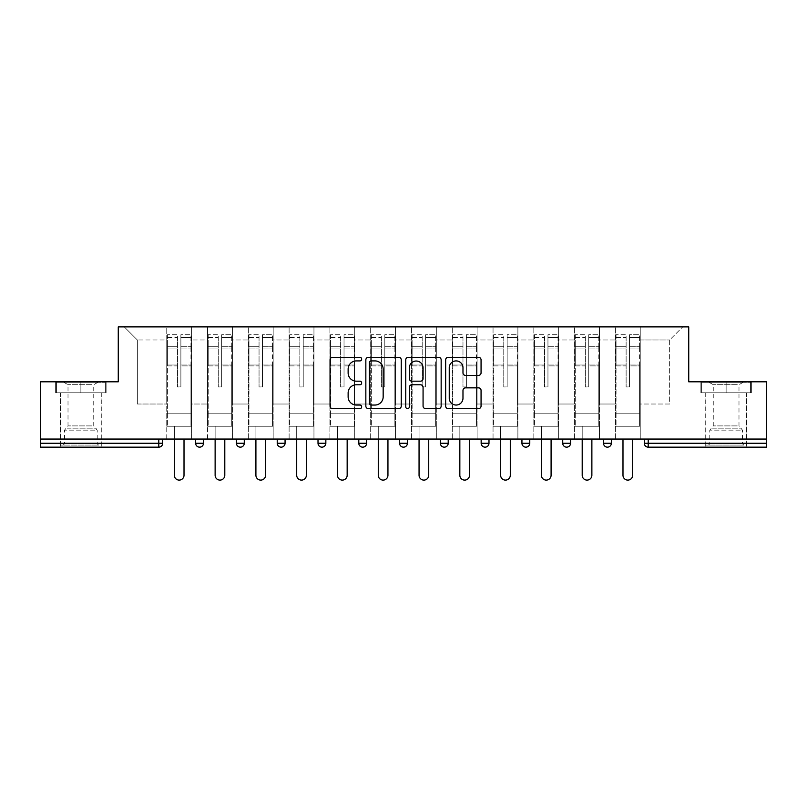 <?xml version="1.0" encoding="UTF-8"?>
<svg xmlns="http://www.w3.org/2000/svg" width="807" height="807" viewBox="0 0 807 807"><rect width="100%" height="100%" fill="white"/><g stroke="black" fill="none" stroke-linecap="round" stroke-linejoin="round"><path stroke-width="0.61" stroke-dasharray="4.04 3.03" d="M361.667 359.115A1.796 1.796 0 0 0 359.872 357.309L332.605 357.309A2.562 2.562 0 0 0 330.043 359.882L330.043 406.072A2.562 2.562 0 0 0 332.605 408.635L359.872 408.635A1.796 1.796 0 0 0 361.667 406.839A1.796 1.796 0 0 0 359.872 405.043L356.341 405.043A8.211 8.211 0 0 1 348.13 396.832L348.13 392.989A8.211 8.211 0 0 1 356.341 384.778L359.872 384.778A1.796 1.796 0 0 0 361.667 382.972A1.796 1.796 0 0 0 359.872 381.176L356.341 381.176A8.211 8.211 0 0 1 348.13 372.965L348.13 369.122A8.211 8.211 0 0 1 356.341 360.911L359.872 360.911A1.796 1.796 0 0 0 361.667 359.115M726.129 447.159L705.732 447.159L726.129 447.159M726.129 392.777L751.357 392.777L700.9 392.777L726.129 392.777L726.129 381.802L700.9 381.802L751.357 381.802L726.129 381.802L726.129 392.777L701.676 392.777L750.571 392.777L726.129 392.777L726.129 382.326L701.676 382.326L750.571 382.326L726.129 382.326L726.129 392.777M80.871 447.159L101.268 447.159L80.871 447.159M80.871 392.777L55.643 392.777L106.1 392.777L80.871 392.777L80.871 381.802L55.643 381.802L106.1 381.802L80.871 381.802L80.871 392.777L56.429 392.777L105.324 392.777L80.871 392.777L80.871 382.326L56.429 382.326L105.324 382.326L80.871 382.326L80.871 392.777M640.244 426.247L615.398 426.247L640.244 426.247L640.244 326.896L682.722 326.896L640.244 326.896L640.244 339.969L669.649 339.969L640.244 339.969L640.244 404.025L669.649 404.025L669.649 339.969L682.722 326.896L669.649 339.969L669.649 404.025L640.244 404.025L640.244 326.896L640.244 426.247L615.398 426.247L640.244 426.247L640.244 439.058L615.398 439.058L640.244 439.058L640.244 426.247M599.45 426.247L574.614 426.247L599.45 426.247L599.45 326.896L640.244 326.896L599.45 326.896L599.45 339.969L615.398 339.969L615.398 404.025L615.398 339.969L599.45 339.969L599.45 404.025L615.398 404.025L599.45 404.025L599.45 326.896L599.45 426.247L574.614 426.247L599.45 426.247L599.45 439.058L574.614 439.058L599.45 439.058L599.45 426.247M558.666 426.247L533.831 426.247L558.666 426.247L558.666 326.896L599.45 326.896L558.666 326.896L558.666 339.969L574.614 339.969L574.614 404.025L574.614 339.969L558.666 339.969L558.666 404.025L574.614 404.025L558.666 404.025L558.666 326.896L558.666 426.247L533.831 426.247L558.666 426.247L558.666 439.058L533.831 439.058L558.666 439.058L558.666 426.247M517.882 426.247L493.047 426.247L517.882 426.247L517.882 326.896L558.666 326.896L517.882 326.896L517.882 339.969L533.831 339.969L533.831 404.025L533.831 339.969L517.882 339.969L517.882 404.025L533.831 404.025L517.882 404.025L517.882 326.896L517.882 426.247L493.047 426.247L517.882 426.247L517.882 439.058L493.047 439.058L517.882 439.058L517.882 426.247M477.098 426.247L452.263 426.247L477.098 426.247L477.098 326.896L517.882 326.896L477.098 326.896L477.098 339.969L493.047 339.969L493.047 404.025L493.047 339.969L477.098 339.969L477.098 404.025L493.047 404.025L477.098 404.025L477.098 326.896L477.098 426.247L452.263 426.247L477.098 426.247L477.098 439.058L452.263 439.058L477.098 439.058L477.098 426.247M436.315 426.247L411.469 426.247L436.315 426.247L436.315 326.896L477.098 326.896L436.315 326.896L436.315 339.969L452.263 339.969L452.263 404.025L452.263 339.969L436.315 339.969L436.315 404.025L452.263 404.025L436.315 404.025L436.315 326.896L436.315 426.247L411.469 426.247L436.315 426.247L436.315 439.058L411.469 439.058L436.315 439.058L436.315 426.247M395.531 426.247L370.685 426.247L395.531 426.247L395.531 326.896L436.315 326.896L395.531 326.896L395.531 339.969L411.469 339.969L411.469 404.025L411.469 339.969L395.531 339.969L395.531 404.025L411.469 404.025L395.531 404.025L395.531 326.896L395.531 426.247L370.685 426.247L395.531 426.247L395.531 439.058L370.685 439.058L395.531 439.058L395.531 426.247M354.737 426.247L329.902 426.247L354.737 426.247L354.737 326.896L395.531 326.896L354.737 326.896L354.737 339.969L370.685 339.969L370.685 404.025L370.685 339.969L354.737 339.969L354.737 404.025L370.685 404.025L354.737 404.025L354.737 326.896L354.737 426.247L329.902 426.247L354.737 426.247L354.737 439.058L329.902 439.058L354.737 439.058L354.737 426.247M313.953 426.247L289.118 426.247L313.953 426.247L313.953 326.896L354.737 326.896L313.953 326.896L313.953 339.969L329.902 339.969L329.902 404.025L329.902 339.969L313.953 339.969L313.953 404.025L329.902 404.025L313.953 404.025L313.953 326.896L313.953 426.247L289.118 426.247L313.953 426.247L313.953 439.058L289.118 439.058L313.953 439.058L313.953 426.247M273.17 426.247L248.334 426.247L273.17 426.247L273.17 326.896L313.953 326.896L273.17 326.896L273.17 339.969L289.118 339.969L289.118 404.025L289.118 339.969L273.17 339.969L273.17 404.025L289.118 404.025L273.17 404.025L273.17 326.896L273.17 426.247L248.334 426.247L273.17 426.247L273.17 439.058L248.334 439.058L273.17 439.058L273.17 426.247M232.386 426.247L207.55 426.247L232.386 426.247L232.386 326.896L273.17 326.896L232.386 326.896L232.386 339.969L248.334 339.969L248.334 404.025L248.334 339.969L232.386 339.969L232.386 404.025L248.334 404.025L232.386 404.025L232.386 326.896L232.386 426.247L207.55 426.247L232.386 426.247L232.386 439.058L207.55 439.058L232.386 439.058L232.386 426.247M40.35 439.058L766.65 439.058L644.289 439.058L644.289 443.245A3.924 3.924 0 0 0 648.213 447.159L766.65 447.159L766.65 381.802L688.734 381.802L688.734 326.896L118.266 326.896L118.266 381.802L40.35 381.802L40.35 439.058L158.787 439.058L40.35 439.058L40.35 447.159L158.787 447.159L158.787 443.245L40.35 443.245M207.55 326.896L232.386 326.896L191.602 326.896L207.55 326.896L207.55 404.025L207.55 339.969L191.602 339.969L207.55 339.969L207.55 326.896L207.55 426.247L207.55 326.896M166.756 326.896L191.602 326.896L191.602 404.025L207.55 404.025L191.602 404.025L191.602 326.896L191.602 426.247L166.756 426.247L191.602 426.247L191.602 326.896L124.278 326.896L166.756 326.896L166.756 404.025L166.756 339.969L137.351 339.969L166.756 339.969L166.756 326.896L166.756 426.247L191.602 426.247L166.756 426.247L166.756 326.896M615.398 339.969L615.398 326.896L615.398 339.969M574.614 339.969L574.614 326.896L574.614 339.969M533.831 339.969L533.831 326.896L533.831 339.969M493.047 339.969L493.047 326.896L493.047 339.969M452.263 339.969L452.263 326.896L452.263 339.969M411.469 339.969L411.469 326.896L411.469 339.969M370.685 339.969L370.685 326.896L370.685 339.969M329.902 339.969L329.902 326.896L329.902 339.969M289.118 339.969L289.118 326.896L289.118 339.969M248.334 339.969L248.334 326.896L248.334 339.969M137.351 404.025L166.756 404.025L137.351 404.025L137.351 339.969L124.278 326.896L137.351 339.969L137.351 404.025M166.756 439.058L166.756 426.247L166.756 439.058L191.602 439.058L191.602 426.247L191.602 439.058L166.756 439.058M644.289 439.058L766.65 439.058M158.787 439.058L162.711 439.058L158.787 439.058L158.787 443.245L162.711 443.245M603.505 439.058L611.353 439.058L603.505 439.058M562.721 439.058L570.569 439.058L562.721 439.058M521.937 439.058L529.775 439.058L521.937 439.058L521.937 443.245L529.775 443.245A3.924 3.924 0 0 1 525.861 447.159M481.154 439.058L488.992 439.058L481.154 439.058L481.154 443.245L488.992 443.245M440.36 439.058L448.208 439.058L440.36 439.058M399.576 439.058L407.424 439.058L399.576 439.058M358.792 439.058L366.64 439.058L358.792 439.058L358.792 443.245L366.64 443.245M318.008 439.058L325.846 439.058L318.008 439.058L318.008 443.245L325.846 443.245L325.846 439.058M277.225 439.058L285.063 439.058L277.225 439.058M236.431 439.058L244.279 439.058L236.431 439.058L236.431 443.245L244.279 443.245M195.647 439.058L203.495 439.058L195.647 439.058M207.55 439.058L207.55 426.247L207.55 439.058M248.334 439.058L248.334 326.896L248.334 439.058M289.118 439.058L289.118 326.896L289.118 439.058M329.902 439.058L329.902 326.896L329.902 439.058M370.685 439.058L370.685 326.896L370.685 439.058M411.469 439.058L411.469 326.896L411.469 439.058M452.263 439.058L452.263 326.896L452.263 439.058M493.047 439.058L493.047 326.896L493.047 439.058M533.831 439.058L533.831 326.896L533.831 439.058M574.614 439.058L574.614 326.896L574.614 439.058M615.398 439.058L615.398 326.896L615.398 439.058M566.645 447.159A3.924 3.924 0 0 1 562.721 443.245A3.924 3.924 0 0 0 566.645 447.159A3.924 3.924 0 0 0 570.569 443.245L570.569 439.058M199.571 447.159A3.924 3.924 0 0 0 203.495 443.245L195.647 443.245M444.284 447.159A3.924 3.924 0 0 1 440.36 443.245A3.924 3.924 0 0 0 444.284 447.159M607.429 447.159A3.924 3.924 0 0 0 611.353 443.245L603.505 443.245M401.25 406.072L401.25 359.882A2.562 2.562 0 0 0 398.688 357.309L368.406 357.309A2.562 2.562 0 0 0 365.843 359.882L365.843 406.072A2.562 2.562 0 0 0 368.406 408.635L398.688 408.635A2.562 2.562 0 0 0 401.25 406.072M371.23 360.911A1.796 1.796 0 0 0 369.435 362.706L369.435 403.248A1.796 1.796 0 0 0 371.23 405.043L374.952 405.043A8.211 8.211 0 0 0 383.164 396.832L383.164 369.122A8.211 8.211 0 0 0 374.952 360.911L371.23 360.911M408.312 357.309L438.594 357.309A2.562 2.562 0 0 1 441.157 359.882L441.157 406.072A2.562 2.562 0 0 1 438.594 408.635L425.632 408.635A2.562 2.562 0 0 1 423.07 406.072L423.07 387.34A2.562 2.562 0 0 0 420.497 384.778L411.903 384.778A2.562 2.562 0 0 0 409.341 387.34L409.341 406.839A1.796 1.796 0 0 1 407.545 408.635A1.796 1.796 0 0 1 405.75 406.839L405.75 359.882A2.562 2.562 0 0 1 408.312 357.309M423.07 367.901A6.87 6.87 0 0 0 416.2 361.032A6.87 6.87 0 0 0 409.341 367.901L409.341 378.614A2.562 2.562 0 0 0 411.903 381.176L420.497 381.176A2.562 2.562 0 0 0 423.07 378.614L423.07 367.901M465.538 375.406L478.501 375.406A2.562 2.562 0 0 0 481.063 372.844L481.063 359.882A2.562 2.562 0 0 0 478.501 357.309L448.218 357.309A2.562 2.562 0 0 0 445.656 359.882L445.656 406.072A2.562 2.562 0 0 0 448.218 408.635L478.501 408.635A2.562 2.562 0 0 0 481.063 406.072L481.063 390.417A2.562 2.562 0 0 0 478.501 387.854L465.538 387.854A2.562 2.562 0 0 0 462.976 390.417L462.976 398.184A6.87 6.87 0 0 1 456.106 405.043A6.87 6.87 0 0 1 449.247 398.184L449.247 367.77A6.87 6.87 0 0 1 456.106 360.911A6.87 6.87 0 0 1 462.976 367.77L462.976 372.844A2.562 2.562 0 0 0 465.538 375.406M106.1 392.777L106.1 381.802L106.1 392.777M55.643 392.777L55.643 381.802L55.643 392.777M700.9 392.777L700.9 381.802L700.9 392.777M751.357 392.777L751.357 381.802L751.357 392.777M180.879 365.934L180.879 337.407L190.946 337.407L190.946 334.744L190.946 348.957L190.946 337.407L180.879 337.407L180.879 334.744L190.946 334.744L180.879 334.744L180.879 365.934L190.946 365.934L190.946 346.284L190.946 413.174L190.946 365.006L190.946 413.174L167.412 413.174L167.412 337.407L177.479 337.407L177.479 365.934L177.479 334.744L167.412 334.744L177.479 334.744L177.479 386.109L180.879 386.109L180.879 334.744L180.879 365.006L190.946 365.006L180.879 365.006L180.879 386.109L177.479 386.109L177.479 337.407L167.412 337.407L167.412 334.744L167.412 348.957L177.479 348.957L167.412 348.957L167.412 360.88L167.412 346.284L177.479 346.284L167.412 346.284L167.412 365.934L167.412 360.88L167.412 365.006L177.479 365.006L167.412 365.006L167.412 413.174L167.412 365.934L177.479 365.934L177.479 387.027L180.879 387.027L180.879 365.934L190.946 365.934L190.946 426.247L167.412 426.247L190.946 426.247L190.946 413.174L167.412 413.174L190.946 413.174L167.412 413.174L167.412 365.934L177.479 365.934L177.479 387.027L180.879 387.027L180.879 365.934M184.016 439.058L184.016 475.262A4.832 4.832 0 0 1 179.174 480.104A4.832 4.832 0 0 1 174.342 475.262L174.342 426.247L184.016 426.247L174.342 426.247L174.342 439.058M167.412 413.174L167.412 426.247L167.412 413.174M180.879 387.027L180.879 386.109L180.879 387.027M177.479 387.027L177.479 386.109L177.479 387.027M221.663 365.934L221.663 337.407L231.73 337.407L231.73 334.744L231.73 348.957L231.73 337.407L221.663 337.407L221.663 334.744L231.73 334.744L221.663 334.744L221.663 365.934L231.73 365.934L231.73 346.284L231.73 413.174L231.73 365.006L231.73 413.174L208.196 413.174L208.196 337.407L218.263 337.407L218.263 365.934L218.263 334.744L208.196 334.744L218.263 334.744L218.263 386.109L221.663 386.109L221.663 334.744L221.663 365.006L231.73 365.006L221.663 365.006L221.663 386.109L218.263 386.109L218.263 337.407L208.196 337.407L208.196 334.744L208.196 348.957L218.263 348.957L208.196 348.957L208.196 360.88L208.196 346.284L218.263 346.284L208.196 346.284L208.196 365.934L208.196 360.88L208.196 365.006L218.263 365.006L208.196 365.006L208.196 413.174L208.196 365.934L218.263 365.934L218.263 387.027L221.663 387.027L221.663 365.934L231.73 365.934L231.73 426.247L208.196 426.247L231.73 426.247L231.73 413.174L208.196 413.174L231.73 413.174L208.196 413.174L208.196 365.934L218.263 365.934L218.263 387.027L221.663 387.027L221.663 365.934M224.8 439.058L224.8 475.262A4.832 4.832 0 0 1 219.968 480.104A4.832 4.832 0 0 1 215.126 475.262L215.126 426.247L224.8 426.247L215.126 426.247L215.126 439.058M208.196 413.174L208.196 426.247L208.196 413.174M221.663 387.027L221.663 386.109L221.663 387.027M218.263 387.027L218.263 386.109L218.263 387.027M262.446 365.934L262.446 337.407L272.514 337.407L272.514 334.744L272.514 348.957L272.514 337.407L262.446 337.407L262.446 334.744L272.514 334.744L262.446 334.744L262.446 365.934L272.514 365.934L272.514 346.284L272.514 413.174L272.514 365.006L272.514 413.174L248.99 413.174L248.99 337.407L259.047 337.407L259.047 365.934L259.047 334.744L248.99 334.744L259.047 334.744L259.047 386.109L262.446 386.109L262.446 334.744L262.446 365.006L272.514 365.006L262.446 365.006L262.446 386.109L259.047 386.109L259.047 337.407L248.99 337.407L248.99 334.744L248.99 348.957L259.047 348.957L248.99 348.957L248.99 360.88L248.99 346.284L259.047 346.284L248.99 346.284L248.99 365.934L248.99 360.88L248.99 365.006L259.047 365.006L248.99 365.006L248.99 413.174L248.99 365.934L259.047 365.934L259.047 387.027L262.446 387.027L262.446 365.934L272.514 365.934L272.514 426.247L248.99 426.247L272.514 426.247L272.514 413.174L248.99 413.174L272.514 413.174L248.99 413.174L248.99 365.934L259.047 365.934L259.047 387.027L262.446 387.027L262.446 365.934M265.584 439.058L265.584 475.262A4.832 4.832 0 0 1 260.752 480.104A4.832 4.832 0 0 1 255.91 475.262L255.91 426.247L265.584 426.247L255.91 426.247L255.91 439.058M248.99 413.174L248.99 426.247L248.99 413.174M262.446 387.027L262.446 386.109L262.446 387.027M259.047 387.027L259.047 386.109L259.047 387.027M303.23 365.934L303.23 337.407L313.298 337.407L313.298 334.744L313.298 348.957L313.298 337.407L303.23 337.407L303.23 334.744L313.298 334.744L303.23 334.744L303.23 365.934L313.298 365.934L313.298 346.284L313.298 413.174L313.298 365.006L313.298 413.174L289.774 413.174L289.774 337.407L299.841 337.407L299.841 365.934L299.841 334.744L289.774 334.744L299.841 334.744L299.841 386.109L303.23 386.109L303.23 334.744L303.23 365.006L313.298 365.006L303.23 365.006L303.23 386.109L299.841 386.109L299.841 337.407L289.774 337.407L289.774 334.744L289.774 348.957L299.841 348.957L289.774 348.957L289.774 360.88L289.774 346.284L299.841 346.284L289.774 346.284L289.774 365.934L289.774 360.88L289.774 365.006L299.841 365.006L289.774 365.006L289.774 413.174L289.774 365.934L299.841 365.934L299.841 387.027L303.23 387.027L303.23 365.934L313.298 365.934L313.298 426.247L289.774 426.247L313.298 426.247L313.298 413.174L289.774 413.174L313.298 413.174L289.774 413.174L289.774 365.934L299.841 365.934L299.841 387.027L303.23 387.027L303.23 365.934M306.367 439.058L306.367 475.262A4.832 4.832 0 0 1 301.536 480.104A4.832 4.832 0 0 1 296.704 475.262L296.704 426.247L306.367 426.247L296.704 426.247L296.704 439.058M289.774 413.174L289.774 426.247L289.774 413.174M303.23 387.027L303.23 386.109L303.23 387.027M299.841 387.027L299.841 386.109L299.841 387.027M344.024 365.934L344.024 337.407L354.091 337.407L354.091 334.744L354.091 348.957L354.091 337.407L344.024 337.407L344.024 334.744L354.091 334.744L344.024 334.744L344.024 365.934L354.091 365.934L354.091 346.284L354.091 413.174L354.091 365.006L354.091 413.174L330.557 413.174L330.557 337.407L340.625 337.407L340.625 365.934L340.625 334.744L330.557 334.744L340.625 334.744L340.625 386.109L344.024 386.109L344.024 334.744L344.024 365.006L354.091 365.006L344.024 365.006L344.024 386.109L340.625 386.109L340.625 337.407L330.557 337.407L330.557 334.744L330.557 348.957L340.625 348.957L330.557 348.957L330.557 360.88L330.557 346.284L340.625 346.284L330.557 346.284L330.557 365.934L330.557 360.88L330.557 365.006L340.625 365.006L330.557 365.006L330.557 413.174L330.557 365.934L340.625 365.934L340.625 387.027L344.024 387.027L344.024 365.934L354.091 365.934L354.091 426.247L330.557 426.247L354.091 426.247L354.091 413.174L330.557 413.174L354.091 413.174L330.557 413.174L330.557 365.934L340.625 365.934L340.625 387.027L344.024 387.027L344.024 365.934M347.161 439.058L347.161 475.262A4.832 4.832 0 0 1 342.319 480.104A4.832 4.832 0 0 1 337.487 475.262L337.487 426.247L347.161 426.247L337.487 426.247L337.487 439.058M330.557 413.174L330.557 426.247L330.557 413.174M344.024 387.027L344.024 386.109L344.024 387.027M340.625 387.027L340.625 386.109L340.625 387.027M384.808 365.934L384.808 337.407L394.875 337.407L394.875 334.744L394.875 348.957L394.875 337.407L384.808 337.407L384.808 334.744L394.875 334.744L384.808 334.744L384.808 365.934L394.875 365.934L394.875 346.284L394.875 413.174L394.875 365.006L394.875 413.174L371.341 413.174L371.341 337.407L381.408 337.407L381.408 365.934L381.408 334.744L371.341 334.744L381.408 334.744L381.408 386.109L384.808 386.109L384.808 334.744L384.808 365.006L394.875 365.006L384.808 365.006L384.808 386.109L381.408 386.109L381.408 337.407L371.341 337.407L371.341 334.744L371.341 348.957L381.408 348.957L371.341 348.957L371.341 360.88L371.341 346.284L381.408 346.284L371.341 346.284L371.341 365.934L371.341 360.88L371.341 365.006L381.408 365.006L371.341 365.006L371.341 413.174L371.341 365.934L381.408 365.934L381.408 387.027L384.808 387.027L384.808 365.934L394.875 365.934L394.875 426.247L371.341 426.247L394.875 426.247L394.875 413.174L371.341 413.174L394.875 413.174L371.341 413.174L371.341 365.934L381.408 365.934L381.408 387.027L384.808 387.027L384.808 365.934M387.945 439.058L387.945 475.262A4.832 4.832 0 0 1 383.103 480.104A4.832 4.832 0 0 1 378.271 475.262L378.271 426.247L387.945 426.247L378.271 426.247L378.271 439.058M371.341 413.174L371.341 426.247L371.341 413.174M384.808 387.027L384.808 386.109L384.808 387.027M381.408 387.027L381.408 386.109L381.408 387.027M96.154 445.071L63.228 445.071L96.154 445.071M66.719 443.759L97.213 443.759L66.719 443.759M95.589 382.326L63.884 382.326L95.589 382.326M92.018 384.707L68.01 384.707L92.018 384.707M92.018 425.904L68.01 425.904L92.018 425.904M98.424 445.071L60.616 445.071L98.424 445.071M98.424 392.777L60.616 392.777L98.424 392.777M56.429 392.777L56.429 382.326L56.429 392.777M105.324 392.777L105.324 382.326L105.324 392.777M741.411 445.071L708.475 445.071L741.411 445.071M711.976 443.759L742.47 443.759L711.976 443.759M740.846 382.326L709.131 382.326L740.846 382.326M737.265 384.707L713.257 384.707L737.265 384.707M737.265 425.904L713.257 425.904L737.265 425.904M743.671 445.071L705.863 445.071L743.671 445.071M743.671 392.777L705.863 392.777L743.671 392.777M701.676 392.777L701.676 382.326L701.676 392.777M750.571 392.777L750.571 382.326L750.571 392.777M425.592 365.934L425.592 337.407L435.659 337.407L435.659 334.744L435.659 348.957L435.659 337.407L425.592 337.407L425.592 334.744L435.659 334.744L425.592 334.744L425.592 365.934L435.659 365.934L435.659 346.284L435.659 413.174L435.659 365.006L435.659 413.174L412.125 413.174L412.125 337.407L422.192 337.407L422.192 365.934L422.192 334.744L412.125 334.744L422.192 334.744L422.192 386.109L425.592 386.109L425.592 334.744L425.592 365.006L435.659 365.006L425.592 365.006L425.592 386.109L422.192 386.109L422.192 337.407L412.125 337.407L412.125 334.744L412.125 348.957L422.192 348.957L412.125 348.957L412.125 360.88L412.125 346.284L422.192 346.284L412.125 346.284L412.125 365.934L412.125 360.88L412.125 365.006L422.192 365.006L412.125 365.006L412.125 413.174L412.125 365.934L422.192 365.934L422.192 387.027L425.592 387.027L425.592 365.934L435.659 365.934L435.659 426.247L412.125 426.247L435.659 426.247L435.659 413.174L412.125 413.174L435.659 413.174L412.125 413.174L412.125 365.934L422.192 365.934L422.192 387.027L425.592 387.027L425.592 365.934M428.729 439.058L428.729 475.262A4.832 4.832 0 0 1 423.897 480.104A4.832 4.832 0 0 1 419.055 475.262L419.055 426.247L428.729 426.247L419.055 426.247L419.055 439.058M412.125 413.174L412.125 426.247L412.125 413.174M425.592 387.027L425.592 386.109L425.592 387.027M422.192 387.027L422.192 386.109L422.192 387.027M466.375 365.934L466.375 337.407L476.443 337.407L476.443 334.744L476.443 348.957L476.443 337.407L466.375 337.407L466.375 334.744L476.443 334.744L466.375 334.744L466.375 365.934L476.443 365.934L476.443 346.284L476.443 413.174L476.443 365.006L476.443 413.174L452.909 413.174L452.909 337.407L462.976 337.407L462.976 365.934L462.976 334.744L452.909 334.744L462.976 334.744L462.976 386.109L466.375 386.109L466.375 334.744L466.375 365.006L476.443 365.006L466.375 365.006L466.375 386.109L462.976 386.109L462.976 337.407L452.909 337.407L452.909 334.744L452.909 348.957L462.976 348.957L452.909 348.957L452.909 360.88L452.909 346.284L462.976 346.284L452.909 346.284L452.909 365.934L452.909 360.88L452.909 365.006L462.976 365.006L452.909 365.006L452.909 413.174L452.909 365.934L462.976 365.934L462.976 387.027L466.375 387.027L466.375 365.934L476.443 365.934L476.443 426.247L452.909 426.247L476.443 426.247L476.443 413.174L452.909 413.174L476.443 413.174L452.909 413.174L452.909 365.934L462.976 365.934L462.976 387.027L466.375 387.027L466.375 365.934M469.513 439.058L469.513 475.262A4.832 4.832 0 0 1 464.681 480.104A4.832 4.832 0 0 1 459.839 475.262L459.839 426.247L469.513 426.247L459.839 426.247L459.839 439.058M452.909 413.174L452.909 426.247L452.909 413.174M466.375 387.027L466.375 386.109L466.375 387.027M462.976 387.027L462.976 386.109L462.976 387.027M507.159 365.934L507.159 337.407L517.226 337.407L517.226 334.744L517.226 348.957L517.226 337.407L507.159 337.407L507.159 334.744L517.226 334.744L507.159 334.744L507.159 365.934L517.226 365.934L517.226 346.284L517.226 413.174L517.226 365.006L517.226 413.174L493.702 413.174L493.702 337.407L503.77 337.407L503.77 365.934L503.77 334.744L493.702 334.744L503.77 334.744L503.77 386.109L507.159 386.109L507.159 334.744L507.159 365.006L517.226 365.006L507.159 365.006L507.159 386.109L503.77 386.109L503.77 337.407L493.702 337.407L493.702 334.744L493.702 348.957L503.77 348.957L493.702 348.957L493.702 360.88L493.702 346.284L503.77 346.284L493.702 346.284L493.702 365.934L493.702 360.88L493.702 365.006L503.77 365.006L493.702 365.006L493.702 413.174L493.702 365.934L503.77 365.934L503.77 387.027L507.159 387.027L507.159 365.934L517.226 365.934L517.226 426.247L493.702 426.247L517.226 426.247L517.226 413.174L493.702 413.174L517.226 413.174L493.702 413.174L493.702 365.934L503.77 365.934L503.77 387.027L507.159 387.027L507.159 365.934M510.296 439.058L510.296 475.262A4.832 4.832 0 0 1 505.464 480.104A4.832 4.832 0 0 1 500.633 475.262L500.633 426.247L510.296 426.247L500.633 426.247L500.633 439.058M493.702 413.174L493.702 426.247L493.702 413.174M507.159 387.027L507.159 386.109L507.159 387.027M503.77 387.027L503.77 386.109L503.77 387.027M547.953 365.934L547.953 337.407L558.01 337.407L558.01 334.744L558.01 348.957L558.01 337.407L547.953 337.407L547.953 334.744L558.01 334.744L547.953 334.744L547.953 365.934L558.01 365.934L558.01 346.284L558.01 413.174L558.01 365.006L558.01 413.174L534.486 413.174L534.486 337.407L544.554 337.407L544.554 365.934L544.554 334.744L534.486 334.744L544.554 334.744L544.554 386.109L547.953 386.109L547.953 334.744L547.953 365.006L558.01 365.006L547.953 365.006L547.953 386.109L544.554 386.109L544.554 337.407L534.486 337.407L534.486 334.744L534.486 348.957L544.554 348.957L534.486 348.957L534.486 360.88L534.486 346.284L544.554 346.284L534.486 346.284L534.486 365.934L534.486 360.88L534.486 365.006L544.554 365.006L534.486 365.006L534.486 413.174L534.486 365.934L544.554 365.934L544.554 387.027L547.953 387.027L547.953 365.934L558.01 365.934L558.01 426.247L534.486 426.247L558.01 426.247L558.01 413.174L534.486 413.174L558.01 413.174L534.486 413.174L534.486 365.934L544.554 365.934L544.554 387.027L547.953 387.027L547.953 365.934M551.09 439.058L551.09 475.262A4.832 4.832 0 0 1 546.248 480.104A4.832 4.832 0 0 1 541.416 475.262L541.416 426.247L551.09 426.247L541.416 426.247L541.416 439.058M534.486 413.174L534.486 426.247L534.486 413.174M547.953 387.027L547.953 386.109L547.953 387.027M544.554 387.027L544.554 386.109L544.554 387.027M588.737 365.934L588.737 337.407L598.804 337.407L598.804 334.744L598.804 348.957L598.804 337.407L588.737 337.407L588.737 334.744L598.804 334.744L588.737 334.744L588.737 365.934L598.804 365.934L598.804 346.284L598.804 413.174L598.804 365.006L598.804 413.174L575.27 413.174L575.27 337.407L585.337 337.407L585.337 365.934L585.337 334.744L575.27 334.744L585.337 334.744L585.337 386.109L588.737 386.109L588.737 334.744L588.737 365.006L598.804 365.006L588.737 365.006L588.737 386.109L585.337 386.109L585.337 337.407L575.27 337.407L575.27 334.744L575.27 348.957L585.337 348.957L575.27 348.957L575.27 360.88L575.27 346.284L585.337 346.284L575.27 346.284L575.27 365.934L575.27 360.88L575.27 365.006L585.337 365.006L575.27 365.006L575.27 413.174L575.27 365.934L585.337 365.934L585.337 387.027L588.737 387.027L588.737 365.934L598.804 365.934L598.804 426.247L575.27 426.247L598.804 426.247L598.804 413.174L575.27 413.174L598.804 413.174L575.27 413.174L575.27 365.934L585.337 365.934L585.337 387.027L588.737 387.027L588.737 365.934M591.874 439.058L591.874 475.262A4.832 4.832 0 0 1 587.032 480.104A4.832 4.832 0 0 1 582.2 475.262L582.2 426.247L591.874 426.247L582.2 426.247L582.2 439.058M575.27 413.174L575.27 426.247L575.27 413.174M588.737 387.027L588.737 386.109L588.737 387.027M585.337 387.027L585.337 386.109L585.337 387.027M629.521 365.934L629.521 337.407L639.588 337.407L639.588 334.744L639.588 348.957L639.588 337.407L629.521 337.407L629.521 334.744L639.588 334.744L629.521 334.744L629.521 365.934L639.588 365.934L639.588 346.284L639.588 413.174L639.588 365.006L639.588 413.174L616.054 413.174L616.054 337.407L626.121 337.407L626.121 365.934L626.121 334.744L616.054 334.744L626.121 334.744L626.121 386.109L629.521 386.109L629.521 334.744L629.521 365.006L639.588 365.006L629.521 365.006L629.521 386.109L626.121 386.109L626.121 337.407L616.054 337.407L616.054 334.744L616.054 348.957L626.121 348.957L616.054 348.957L616.054 360.88L616.054 346.284L626.121 346.284L616.054 346.284L616.054 365.934L616.054 360.88L616.054 365.006L626.121 365.006L616.054 365.006L616.054 413.174L616.054 365.934L626.121 365.934L626.121 387.027L629.521 387.027L629.521 365.934L639.588 365.934L639.588 426.247L616.054 426.247L639.588 426.247L639.588 413.174L616.054 413.174L639.588 413.174L616.054 413.174L616.054 365.934L626.121 365.934L626.121 387.027L629.521 387.027L629.521 365.934M632.658 439.058L632.658 475.262A4.832 4.832 0 0 1 627.826 480.104A4.832 4.832 0 0 1 622.984 475.262L622.984 426.247L632.658 426.247L622.984 426.247L622.984 439.058M616.054 413.174L616.054 426.247L616.054 413.174M629.521 387.027L629.521 386.109L629.521 387.027M626.121 387.027L626.121 386.109L626.121 387.027M766.65 443.245L648.213 443.245L648.213 439.058M648.213 447.159L648.213 443.245L644.289 443.245A3.924 3.924 0 0 0 648.213 447.159M285.063 443.245L277.225 443.245M407.424 443.245L399.576 443.245M448.208 443.245L440.36 443.245M570.569 443.245L562.721 443.245M180.879 348.957L190.946 348.957L180.879 348.957M180.879 346.284L190.946 346.284L180.879 346.284M221.663 348.957L231.73 348.957L221.663 348.957M221.663 346.284L231.73 346.284L221.663 346.284M262.446 348.957L272.514 348.957L262.446 348.957M262.446 346.284L272.514 346.284L262.446 346.284M303.23 348.957L313.298 348.957L303.23 348.957M303.23 346.284L313.298 346.284L303.23 346.284M344.024 348.957L354.091 348.957L344.024 348.957M344.024 346.284L354.091 346.284L344.024 346.284M384.808 348.957L394.875 348.957L384.808 348.957M384.808 346.284L394.875 346.284L384.808 346.284M95.024 430.141L64.53 430.141L95.024 430.141M67.183 428.85L96.679 428.85L67.183 428.85M740.281 430.141L709.787 430.141L740.281 430.141M712.44 428.85L741.926 428.85L712.44 428.85M425.592 348.957L435.659 348.957L425.592 348.957M425.592 346.284L435.659 346.284L425.592 346.284M466.375 348.957L476.443 348.957L466.375 348.957M466.375 346.284L476.443 346.284L466.375 346.284M507.159 348.957L517.226 348.957L507.159 348.957M507.159 346.284L517.226 346.284L507.159 346.284M547.953 348.957L558.01 348.957L547.953 348.957M547.953 346.284L558.01 346.284L547.953 346.284M588.737 348.957L598.804 348.957L588.737 348.957M588.737 346.284L598.804 346.284L588.737 346.284M629.521 348.957L639.588 348.957L629.521 348.957M629.521 346.284L639.588 346.284L629.521 346.284M705.732 392.777L705.732 447.159M60.485 392.777L60.485 447.159M101.268 392.777L101.268 447.159M746.515 392.777L746.515 447.159M63.884 382.326L68.01 384.707L68.01 425.904L64.53 430.141L64.53 443.759L63.228 445.071M101.137 445.071L101.137 392.777M60.616 445.071L60.616 392.777M97.869 382.326L93.743 384.707L93.743 425.904L97.213 430.141L97.213 443.759L98.525 445.071M709.131 382.326L713.257 384.707L713.257 425.904L709.787 430.141L709.787 443.759L708.475 445.071M746.384 445.071L746.384 392.777M705.863 445.071L705.863 392.777M743.116 382.326L738.99 384.707L738.99 425.904L742.47 430.141L742.47 443.759L743.772 445.071"/><path stroke-width="1.21" d="M361.667 359.115A1.796 1.796 0 0 0 359.872 357.309L332.605 357.309A2.562 2.562 0 0 0 330.043 359.882L330.043 406.072A2.562 2.562 0 0 0 332.605 408.635L359.872 408.635A1.796 1.796 0 0 0 361.667 406.839A1.796 1.796 0 0 0 359.872 405.043L356.341 405.043A8.211 8.211 0 0 1 348.13 396.832L348.13 392.989A8.211 8.211 0 0 1 356.341 384.778L359.872 384.778A1.796 1.796 0 0 0 361.667 382.972A1.796 1.796 0 0 0 359.872 381.176L356.341 381.176A8.211 8.211 0 0 1 348.13 372.965L348.13 369.122A8.211 8.211 0 0 1 356.341 360.911L359.872 360.911A1.796 1.796 0 0 0 361.667 359.115M478.501 375.406A2.562 2.562 0 0 0 481.063 372.844L481.063 359.882A2.562 2.562 0 0 0 478.501 357.309L448.218 357.309A2.562 2.562 0 0 0 445.656 359.882L445.656 406.072A2.562 2.562 0 0 0 448.218 408.635L478.501 408.635A2.562 2.562 0 0 0 481.063 406.072L481.063 390.417A2.562 2.562 0 0 0 478.501 387.854L465.538 387.854A2.562 2.562 0 0 0 462.976 390.417L462.976 398.184A6.87 6.87 0 0 1 456.106 405.043A6.87 6.87 0 0 1 449.247 398.184L449.247 367.77A6.87 6.87 0 0 1 456.106 360.911A6.87 6.87 0 0 1 462.976 367.77L462.976 372.844A2.562 2.562 0 0 0 465.538 375.406L478.501 375.406M40.35 439.058L40.35 381.802L118.266 381.802L118.266 326.896L688.734 326.896L688.734 381.802L766.65 381.802L766.65 439.058L40.35 439.058L40.35 443.245L158.787 443.245L158.787 439.058M401.25 359.882A2.562 2.562 0 0 0 398.688 357.309L368.406 357.309A2.562 2.562 0 0 0 365.843 359.882L365.843 406.072A2.562 2.562 0 0 0 368.406 408.635L398.688 408.635A2.562 2.562 0 0 0 401.25 406.072L401.25 359.882M408.312 357.309L438.594 357.309A2.562 2.562 0 0 1 441.157 359.882L441.157 406.072A2.562 2.562 0 0 1 438.594 408.635L425.632 408.635A2.562 2.562 0 0 1 423.07 406.072L423.07 387.34A2.562 2.562 0 0 0 420.497 384.778L411.903 384.778A2.562 2.562 0 0 0 409.341 387.34L409.341 406.839A1.796 1.796 0 0 1 407.545 408.635A1.796 1.796 0 0 1 405.75 406.839L405.75 359.882A2.562 2.562 0 0 1 408.312 357.309M158.787 447.159A3.924 3.924 0 0 0 162.711 443.245L158.787 443.245L158.787 447.159A3.924 3.924 0 0 0 162.711 443.245L162.711 439.058L162.711 443.245A3.924 3.924 0 0 1 158.787 447.159L40.35 447.159L40.35 443.245M766.65 439.058L766.65 447.159L648.213 447.159A3.924 3.924 0 0 1 644.289 443.245L644.289 439.058M195.647 439.058L195.647 443.245L195.647 439.058M199.571 447.159A3.924 3.924 0 0 1 195.647 443.245A3.924 3.924 0 0 0 199.571 447.159A3.924 3.924 0 0 0 203.495 443.245L203.495 439.058L203.495 443.245A3.924 3.924 0 0 1 199.571 447.159A3.924 3.924 0 0 1 195.647 443.245L203.495 443.245M236.431 443.245A3.924 3.924 0 0 0 240.355 447.159A3.924 3.924 0 0 0 244.279 443.245A3.924 3.924 0 0 1 240.355 447.159A3.924 3.924 0 0 0 244.279 443.245L244.279 439.058L244.279 443.245L236.431 443.245A3.924 3.924 0 0 0 240.355 447.159A3.924 3.924 0 0 1 236.431 443.245L236.431 439.058M277.225 439.058L277.225 443.245L277.225 439.058M285.063 439.058L285.063 443.245L285.063 439.058M325.846 439.058L325.846 443.245L318.008 443.245A3.924 3.924 0 0 0 321.932 447.159A3.924 3.924 0 0 1 318.008 443.245L318.008 439.058M358.792 443.245A3.924 3.924 0 0 0 362.716 447.159A3.924 3.924 0 0 0 366.64 443.245A3.924 3.924 0 0 1 362.716 447.159A3.924 3.924 0 0 0 366.64 443.245L366.64 439.058L366.64 443.245L358.792 443.245A3.924 3.924 0 0 0 362.716 447.159A3.924 3.924 0 0 1 358.792 443.245L358.792 439.058M399.576 439.058L399.576 443.245L399.576 439.058M407.424 439.058L407.424 443.245L407.424 439.058M440.36 439.058L440.36 443.245L440.36 439.058M448.208 439.058L448.208 443.245L448.208 439.058M481.154 443.245A3.924 3.924 0 0 0 485.068 447.159A3.924 3.924 0 0 0 488.992 443.245A3.924 3.924 0 0 1 485.068 447.159A3.924 3.924 0 0 0 488.992 443.245L488.992 439.058L488.992 443.245L481.154 443.245A3.924 3.924 0 0 0 485.068 447.159A3.924 3.924 0 0 1 481.154 443.245L481.154 439.058M521.937 443.245A3.924 3.924 0 0 0 525.861 447.159A3.924 3.924 0 0 0 529.775 443.245L529.775 439.058L529.775 443.245L521.937 443.245A3.924 3.924 0 0 0 525.861 447.159A3.924 3.924 0 0 1 521.937 443.245L521.937 439.058M562.721 439.058L562.721 443.245L562.721 439.058M570.569 439.058L570.569 443.245A3.924 3.924 0 0 1 566.645 447.159A3.924 3.924 0 0 1 562.721 443.245L570.569 443.245A3.924 3.924 0 0 1 566.645 447.159M603.505 439.058L603.505 443.245L603.505 439.058M611.353 439.058L611.353 443.245L611.353 439.058M281.139 447.159A3.924 3.924 0 0 1 277.225 443.245A3.924 3.924 0 0 0 281.139 447.159A3.924 3.924 0 0 0 285.063 443.245A3.924 3.924 0 0 1 281.139 447.159A3.924 3.924 0 0 1 277.225 443.245L285.063 443.245A3.924 3.924 0 0 1 281.139 447.159M325.846 443.245A3.924 3.924 0 0 1 321.932 447.159A3.924 3.924 0 0 0 325.846 443.245A3.924 3.924 0 0 1 321.932 447.159A3.924 3.924 0 0 1 318.008 443.245M403.5 447.159A3.924 3.924 0 0 1 399.576 443.245A3.924 3.924 0 0 0 403.5 447.159A3.924 3.924 0 0 0 407.424 443.245A3.924 3.924 0 0 1 403.5 447.159A3.924 3.924 0 0 1 399.576 443.245L407.424 443.245A3.924 3.924 0 0 1 403.5 447.159M444.284 447.159A3.924 3.924 0 0 1 440.36 443.245L448.208 443.245A3.924 3.924 0 0 1 444.284 447.159A3.924 3.924 0 0 0 448.208 443.245A3.924 3.924 0 0 1 444.284 447.159M607.429 447.159A3.924 3.924 0 0 1 603.505 443.245A3.924 3.924 0 0 0 607.429 447.159A3.924 3.924 0 0 0 611.353 443.245A3.924 3.924 0 0 1 607.429 447.159A3.924 3.924 0 0 1 603.505 443.245L611.353 443.245M371.23 360.911A1.796 1.796 0 0 0 369.435 362.706L369.435 403.248A1.796 1.796 0 0 0 371.23 405.043L374.952 405.043A8.211 8.211 0 0 0 383.164 396.832L383.164 369.122A8.211 8.211 0 0 0 374.952 360.911L371.23 360.911M423.07 367.901A6.87 6.87 0 0 0 416.2 361.032A6.87 6.87 0 0 0 409.341 367.901L409.341 378.614A2.562 2.562 0 0 0 411.903 381.176L420.497 381.176A2.562 2.562 0 0 0 423.07 378.614L423.07 367.901M174.342 439.058L174.342 475.262A4.832 4.832 0 0 0 179.174 480.104A4.832 4.832 0 0 0 184.016 475.262L184.016 439.058M215.126 439.058L215.126 475.262A4.832 4.832 0 0 0 219.968 480.104A4.832 4.832 0 0 0 224.8 475.262L224.8 439.058M255.91 439.058L255.91 475.262A4.832 4.832 0 0 0 260.752 480.104A4.832 4.832 0 0 0 265.584 475.262L265.584 439.058M296.704 439.058L296.704 475.262A4.832 4.832 0 0 0 301.536 480.104A4.832 4.832 0 0 0 306.367 475.262L306.367 439.058M337.487 439.058L337.487 475.262A4.832 4.832 0 0 0 342.319 480.104A4.832 4.832 0 0 0 347.161 475.262L347.161 439.058M378.271 439.058L378.271 475.262A4.832 4.832 0 0 0 383.103 480.104A4.832 4.832 0 0 0 387.945 475.262L387.945 439.058M419.055 439.058L419.055 475.262A4.832 4.832 0 0 0 423.897 480.104A4.832 4.832 0 0 0 428.729 475.262L428.729 439.058M459.839 439.058L459.839 475.262A4.832 4.832 0 0 0 464.681 480.104A4.832 4.832 0 0 0 469.513 475.262L469.513 439.058M500.633 439.058L500.633 475.262A4.832 4.832 0 0 0 505.464 480.104A4.832 4.832 0 0 0 510.296 475.262L510.296 439.058M541.416 439.058L541.416 475.262A4.832 4.832 0 0 0 546.248 480.104A4.832 4.832 0 0 0 551.09 475.262L551.09 439.058M582.2 439.058L582.2 475.262A4.832 4.832 0 0 0 587.032 480.104A4.832 4.832 0 0 0 591.874 475.262L591.874 439.058M622.984 439.058L622.984 475.262A4.832 4.832 0 0 0 627.826 480.104A4.832 4.832 0 0 0 632.658 475.262L632.658 439.058M648.213 439.058L648.213 443.245L766.65 443.245M644.289 443.245L648.213 443.245L648.213 447.159M525.861 447.159A3.924 3.924 0 0 0 529.775 443.245"/></g></svg>
